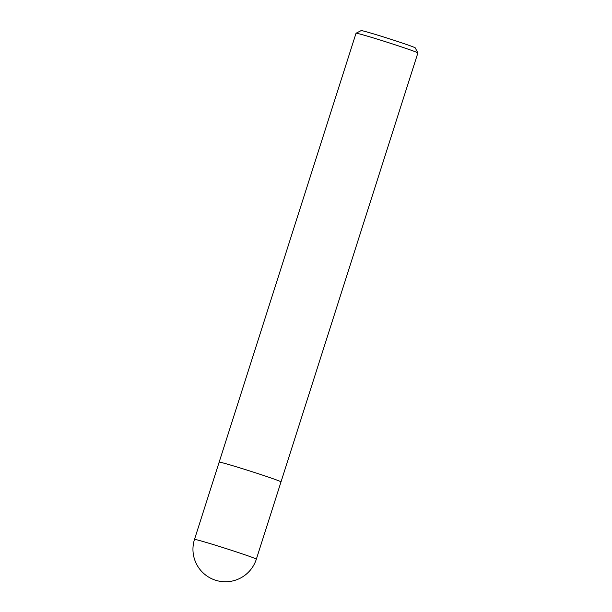 <?xml version="1.0" encoding="UTF-8"?>
<svg xmlns="http://www.w3.org/2000/svg" width="612" height="612" viewBox="0 0 612 612"><rect width="100%" height="100%" fill="white"/><g stroke="black" fill="none" stroke-linecap="round" stroke-linejoin="round"><path stroke-width="0.92" d="M417.881 52.961A32.459 0.903 -162.3 0 0 389.477 42.97A32.459 0.903 -162.3 0 0 356.544 33.247A32.459 0.903 -162.3 0 0 356.062 33.232L361.157 30.6A28.404 0.796 -162.3 0 1 361.585 30.615A28.404 0.796 -162.3 0 1 390.395 39.122A28.404 0.796 -162.3 0 1 415.25 47.866L417.881 52.961A32.459 0.903 -162.3 0 0 417.881 52.961L281.007 481.896A32.459 0.903 -162.3 0 0 253.024 472.013A32.459 0.903 -162.3 0 0 219.662 462.152A32.459 0.903 -162.3 0 0 219.157 462.152A32.459 0.903 17.7 0 1 219.662 462.152A32.459 0.903 17.7 0 1 253.024 472.013A32.459 0.903 17.7 0 1 281.007 481.896A32.459 0.903 17.7 0 1 280.495 481.896M356.062 33.232A32.459 0.903 -162.3 0 0 356.039 33.247L194.494 539.432A32.459 0.903 17.7 0 1 194.999 539.432A32.459 0.903 17.7 0 1 228.36 549.293A32.459 0.903 17.7 0 1 256.344 559.177L281.007 481.896M194.494 539.432A32.459 32.459 0 0 0 220.557 581.4A32.459 32.459 0 0 0 256.344 559.177"/></g></svg>
